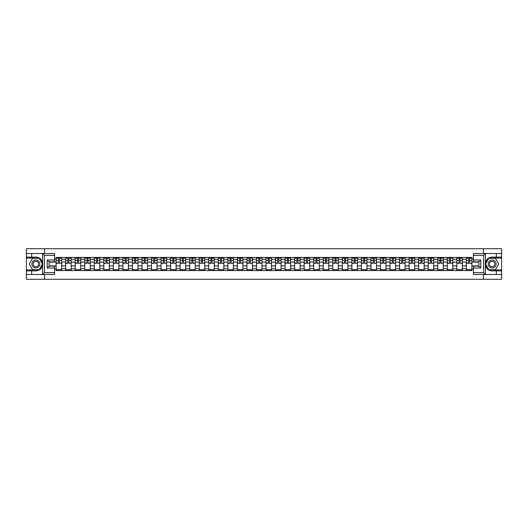 <?xml version="1.0" encoding="UTF-8"?>
<svg xmlns="http://www.w3.org/2000/svg" width="528" height="528" viewBox="0 0 528 528"><rect width="100%" height="100%" fill="white"/><g stroke="black" fill="none" stroke-linecap="round" stroke-linejoin="round"><path stroke-width="0.79" d="M54.595 255.347L44.411 255.347L42.524 253.513L54.595 253.513L54.595 261.829L49.091 261.829L49.091 266.171L54.595 266.171L54.595 274.487L42.524 274.487L42.629 262.667C41.679 259.235 39.428 257.387 35.878 257.123A6.877 6.877 0 0 1 42.629 265.333C41.679 268.765 39.428 270.613 35.878 270.877L26.4 270.877L26.4 279.292L501.6 279.292L501.6 258.1L488.71 258.1L485.305 264L488.71 269.9L501.6 269.9M492.122 257.123C488.572 257.387 486.321 259.235 485.371 262.667L485.371 265.333C486.321 268.765 488.572 270.613 492.122 270.877A6.877 6.877 0 0 1 485.239 264A6.877 6.877 0 0 1 492.122 257.123L501.6 257.123L501.6 248.708L26.4 248.708L26.4 269.9L39.29 269.9L42.695 264L39.29 258.1L26.4 258.1M65.663 270.574L65.663 259.288L61.624 259.288L61.624 270.574M61.624 259.288L61.624 257.426M65.663 259.288L65.663 257.426M71.168 257.426L71.168 270.574M75.207 270.574L75.207 257.426M80.711 257.426L80.711 270.574M84.744 270.574L84.744 257.426M90.248 257.426L90.248 270.574M94.288 270.574L94.288 257.426M99.792 257.426L99.792 270.574M103.825 270.574L103.825 257.426M109.329 257.426L109.329 270.574M113.368 270.574L113.368 257.426M118.873 257.426L118.873 270.574M122.905 270.574L122.905 257.426M128.41 257.426L128.41 270.574M132.449 270.574L132.449 257.426M137.953 257.426L137.953 270.574M141.992 270.574L141.992 257.426M147.49 257.426L147.49 270.574M151.529 270.574L151.529 257.426M157.034 257.426L157.034 270.574M161.073 270.574L161.073 257.426M166.577 257.426L166.577 270.574M170.61 270.574L170.61 257.426M176.114 257.426L176.114 270.574M180.154 270.574L180.154 257.426M185.658 257.426L185.658 270.574M189.691 270.574L189.691 257.426M195.195 257.426L195.195 270.574M199.234 270.574L199.234 257.426M204.739 257.426L204.739 270.574M208.771 270.574L208.771 257.426M214.276 257.426L214.276 270.574M218.315 270.574L218.315 257.426M223.819 257.426L223.819 270.574M227.858 270.574L227.858 257.426M233.363 257.426L233.363 270.574M237.395 270.574L237.395 257.426M242.9 257.426L242.9 270.574M246.939 270.574L246.939 257.426M252.443 257.426L252.443 270.574M256.476 270.574L256.476 257.426M261.98 257.426L261.98 270.574M266.02 270.574L266.02 257.426M271.524 257.426L271.524 270.574M275.557 270.574L275.557 257.426M281.061 257.426L281.061 270.574M285.1 270.574L285.1 257.426M290.605 257.426L290.605 270.574M294.637 270.574L294.637 257.426M300.142 257.426L300.142 270.574M304.181 270.574L304.181 257.426M309.685 257.426L309.685 270.574M313.724 270.574L313.724 257.426M319.229 257.426L319.229 270.574M323.261 270.574L323.261 257.426M328.766 257.426L328.766 270.574M332.805 270.574L332.805 257.426M338.309 257.426L338.309 270.574M342.342 270.574L342.342 257.426M347.846 257.426L347.846 270.574M351.886 270.574L351.886 257.426M357.39 257.426L357.39 270.574M361.423 270.574L361.423 257.426M366.927 257.426L366.927 270.574M370.966 270.574L370.966 257.426M376.471 257.426L376.471 270.574M380.51 270.574L380.51 257.426M386.008 257.426L386.008 270.574M390.047 270.574L390.047 257.426M395.551 257.426L395.551 270.574M399.59 270.574L399.59 257.426M405.095 257.426L405.095 270.574M409.127 270.574L409.127 257.426M414.632 257.426L414.632 270.574M418.671 270.574L418.671 257.426M424.175 257.426L424.175 270.574M428.208 270.574L428.208 257.426M433.712 257.426L433.712 270.574M437.752 270.574L437.752 257.426M443.256 257.426L443.256 270.574M447.289 270.574L447.289 257.426M452.793 257.426L452.793 270.574M456.832 270.574L456.832 257.426M462.337 257.426L462.337 270.574M466.376 270.574L466.376 257.426M466.376 265.894L462.337 265.894M456.832 265.894L452.793 265.894M447.289 265.894L443.256 265.894M437.752 265.894L433.712 265.894M428.208 265.894L424.175 265.894M418.671 265.894L414.632 265.894M409.127 265.894L405.095 265.894M399.59 265.894L395.551 265.894M390.047 265.894L386.008 265.894M380.51 265.894L376.471 265.894M370.966 265.894L366.927 265.894M361.423 265.894L357.39 265.894M351.886 265.894L347.846 265.894M342.342 265.894L338.309 265.894M332.805 265.894L328.766 265.894M323.261 265.894L319.229 265.894M313.724 265.894L309.685 265.894M304.181 265.894L300.142 265.894M294.637 265.894L290.605 265.894M285.1 265.894L281.061 265.894M275.557 265.894L271.524 265.894M266.02 265.894L261.98 265.894M256.476 265.894L252.443 265.894M246.939 265.894L242.9 265.894M237.395 265.894L233.363 265.894M227.858 265.894L223.819 265.894M218.315 265.894L214.276 265.894M208.771 265.894L204.739 265.894M199.234 265.894L195.195 265.894M189.691 265.894L185.658 265.894M180.154 265.894L176.114 265.894M170.61 265.894L166.577 265.894M161.073 265.894L157.034 265.894M151.529 265.894L147.49 265.894M141.992 265.894L137.953 265.894M132.449 265.894L128.41 265.894M122.905 265.894L118.873 265.894M113.368 265.894L109.329 265.894M103.825 265.894L99.792 265.894M94.288 265.894L90.248 265.894M84.744 265.894L80.711 265.894M75.207 265.894L71.168 265.894M65.663 265.894L61.624 265.894M466.376 262.106L462.337 262.106M456.832 262.106L452.793 262.106M447.289 262.106L443.256 262.106M437.752 262.106L433.712 262.106M428.208 262.106L424.175 262.106M418.671 262.106L414.632 262.106M409.127 262.106L405.095 262.106M399.59 262.106L395.551 262.106M390.047 262.106L386.008 262.106M380.51 262.106L376.471 262.106M370.966 262.106L366.927 262.106M361.423 262.106L357.39 262.106M351.886 262.106L347.846 262.106M342.342 262.106L338.309 262.106M332.805 262.106L328.766 262.106M323.261 262.106L319.229 262.106M313.724 262.106L309.685 262.106M304.181 262.106L300.142 262.106M294.637 262.106L290.605 262.106M285.1 262.106L281.061 262.106M275.557 262.106L271.524 262.106M266.02 262.106L261.98 262.106M256.476 262.106L252.443 262.106M246.939 262.106L242.9 262.106M237.395 262.106L233.363 262.106M227.858 262.106L223.819 262.106M218.315 262.106L214.276 262.106M208.771 262.106L204.739 262.106M199.234 262.106L195.195 262.106M189.691 262.106L185.658 262.106M180.154 262.106L176.114 262.106M170.61 262.106L166.577 262.106M161.073 262.106L157.034 262.106M151.529 262.106L147.49 262.106M141.992 262.106L137.953 262.106M132.449 262.106L128.41 262.106M122.905 262.106L118.873 262.106M113.368 262.106L109.329 262.106M103.825 262.106L99.792 262.106M94.288 262.106L90.248 262.106M84.744 262.106L80.711 262.106M75.207 262.106L71.168 262.106M65.663 262.106L61.624 262.106M49.091 265.894L56.12 265.894L56.12 262.106L49.091 262.106M54.595 258.865L56.12 258.865L56.12 262.106M471.88 262.106L471.88 265.894L478.909 265.894L478.909 262.106L471.88 262.106L471.88 257.426L56.12 257.426L56.12 258.865M471.88 258.865L473.405 258.865M473.405 269.135L471.88 269.135L471.88 265.894M56.12 265.894L56.12 270.574L471.88 270.574L471.88 269.135M56.12 269.135L54.595 269.135M483.377 279.292L483.377 274.487M483.377 253.513L483.377 248.708M44.623 279.292L44.623 274.487M44.623 253.513L44.623 248.708M61.624 269.656L56.12 269.656M58.357 258.344L59.393 258.344M71.168 269.656L65.663 269.656M67.894 258.344L68.937 258.344M80.711 269.656L75.207 269.656M77.438 258.344L78.474 258.344M90.248 269.656L84.744 269.656M86.975 258.344L88.018 258.344M99.792 269.656L94.288 269.656M96.518 258.344L97.555 258.344M109.329 269.656L103.825 269.656M106.055 258.344L107.098 258.344M118.873 269.656L113.368 269.656M115.599 258.344L116.642 258.344M128.41 269.656L122.905 269.656M125.143 258.344L126.179 258.344M137.953 269.656L132.449 269.656M134.68 258.344L135.722 258.344M147.49 269.656L141.992 269.656M144.223 258.344L145.259 258.344M157.034 269.656L151.529 269.656M153.76 258.344L154.803 258.344M166.577 269.656L161.073 269.656M163.304 258.344L164.34 258.344M176.114 269.656L170.61 269.656M172.841 258.344L173.884 258.344M185.658 269.656L180.154 269.656M182.384 258.344L183.427 258.344M195.195 269.656L189.691 269.656M191.928 258.344L192.964 258.344M204.739 269.656L199.234 269.656M201.465 258.344L202.508 258.344M214.276 269.656L208.771 269.656M211.009 258.344L212.045 258.344M223.819 269.656L218.315 269.656M220.546 258.344L221.588 258.344M233.363 269.656L227.858 269.656M230.089 258.344L231.125 258.344M242.9 269.656L237.395 269.656M239.626 258.344L240.669 258.344M252.443 269.656L246.939 269.656M249.17 258.344L250.206 258.344M261.98 269.656L256.476 269.656M258.707 258.344L259.75 258.344M271.524 269.656L266.02 269.656M268.25 258.344L269.293 258.344M281.061 269.656L275.557 269.656M277.794 258.344L278.83 258.344M290.605 269.656L285.1 269.656M287.331 258.344L288.374 258.344M300.142 269.656L294.637 269.656M296.875 258.344L297.911 258.344M309.685 269.656L304.181 269.656M306.412 258.344L307.454 258.344M319.229 269.656L313.724 269.656M315.955 258.344L316.991 258.344M328.766 269.656L323.261 269.656M325.492 258.344L326.535 258.344M338.309 269.656L332.805 269.656M335.036 258.344L336.072 258.344M347.846 269.656L342.342 269.656M344.573 258.344L345.616 258.344M357.39 269.656L351.886 269.656M354.116 258.344L355.159 258.344M366.927 269.656L361.423 269.656M363.66 258.344L364.696 258.344M376.471 269.656L370.966 269.656M373.197 258.344L374.24 258.344M386.008 269.656L380.51 269.656M382.741 258.344L383.777 258.344M395.551 269.656L390.047 269.656M392.278 258.344L393.32 258.344M405.095 269.656L399.59 269.656M401.821 258.344L402.857 258.344M414.632 269.656L409.127 269.656M411.358 258.344L412.401 258.344M424.175 269.656L418.671 269.656M420.902 258.344L421.945 258.344M433.712 269.656L428.208 269.656M430.445 258.344L431.482 258.344M443.256 269.656L437.752 269.656M439.982 258.344L441.025 258.344M452.793 269.656L447.289 269.656M449.526 258.344L450.562 258.344M462.337 269.656L456.832 269.656M459.063 258.344L460.106 258.344M471.88 269.656L466.376 269.656M468.607 258.344L469.643 258.344M59.393 263.089L61.598 263.294L59.393 263.294L59.393 257.486L61.598 257.486L60.37 257.486M61.598 263.089L61.598 257.486M58.357 258.284L59.393 258.284M56.951 258.284L57.374 258.284M60.37 258.284L60.799 258.284M60.284 257.486L56.153 257.486L56.153 263.294L58.357 263.294L58.357 257.486L57.466 257.486M68.937 263.089L71.135 263.294L68.937 263.294L68.937 257.486L71.135 257.486L69.914 257.486M71.135 263.089L71.135 257.486M67.894 258.284L68.937 258.284M66.488 258.284L66.917 258.284M69.914 258.284L70.343 258.284M69.821 257.486L65.696 257.486L65.696 263.294L67.894 263.294L67.894 257.486L67.01 257.486M78.474 263.089L80.678 263.294L78.474 263.294L78.474 257.486L80.678 257.486L79.457 257.486M80.678 263.089L80.678 257.486M77.438 258.284L78.474 258.284M76.032 258.284L76.461 258.284M79.457 258.284L79.88 258.284M79.365 257.486L75.233 257.486L75.233 263.294L77.438 263.294L77.438 257.486L76.547 257.486M31.66 270.877L31.66 274.487L26.4 274.487M42.524 274.487L31.66 274.487M26.4 270.877L26.4 269.9M42.524 253.513L31.66 253.513L31.66 257.123L26.4 257.123M31.66 253.513L26.4 253.513M35.878 257.123L31.66 257.123M49.091 261.829L47.256 259.994L54.595 259.994M54.595 268.006L47.256 268.006L49.091 266.171M42.629 274.435L44.411 272.653L54.595 272.653M485.476 253.513L483.589 255.347L473.405 255.347L473.405 253.513L501.6 253.513M496.34 257.123L496.34 253.513M473.405 272.653L483.589 272.653L485.476 274.487L473.405 274.487L473.405 266.171L478.909 266.171L478.909 261.829L473.405 261.829L473.405 255.347M501.6 257.123L501.6 258.1M485.476 274.487L496.34 274.487L496.34 270.877L501.6 270.877M496.34 274.487L501.6 274.487M492.122 270.877L496.34 270.877M478.909 266.171L480.744 268.006L473.405 268.006M473.405 259.994L480.744 259.994L478.909 261.829M31.904 264A3.973 3.973 0 0 0 35.878 267.973A3.973 3.973 0 0 0 39.857 264A3.973 3.973 0 0 0 35.878 260.027A3.973 3.973 0 0 0 31.904 264M33.158 264A2.719 2.719 0 0 0 35.878 266.719A2.719 2.719 0 0 0 38.603 264A2.719 2.719 0 0 0 35.878 261.281A2.719 2.719 0 0 0 33.158 264M39.184 258.284L42.484 264L39.184 269.716L32.578 269.716L29.278 264L32.578 258.284L39.184 258.284M488.143 264A3.973 3.973 0 0 0 492.122 267.973A3.973 3.973 0 0 0 496.096 264A3.973 3.973 0 0 0 492.122 260.027A3.973 3.973 0 0 0 488.143 264M489.397 264A2.719 2.719 0 0 0 492.122 266.719A2.719 2.719 0 0 0 494.842 264A2.719 2.719 0 0 0 492.122 261.281A2.719 2.719 0 0 0 489.397 264M495.422 258.284L498.722 264L495.422 269.716L488.816 269.716L485.516 264L488.816 258.284L495.422 258.284M88.018 263.089L90.215 263.294L88.018 263.294L88.018 257.486L90.215 257.486L88.994 257.486M90.215 263.089L90.215 257.486M86.975 258.284L88.018 258.284M85.569 258.284L85.998 258.284M88.994 258.284L89.423 258.284M88.902 257.486L84.777 257.486L84.777 263.294L86.975 263.294L86.975 257.486L86.09 257.486M97.555 263.089L99.759 263.294L97.555 263.294L97.555 257.486L99.759 257.486L98.538 257.486M99.759 263.089L99.759 257.486M96.518 258.284L97.555 258.284M95.113 258.284L95.542 258.284M98.538 258.284L98.967 258.284M98.446 257.486L94.314 257.486L94.314 263.294L96.518 263.294L96.518 257.486L95.634 257.486M107.098 263.089L109.303 263.294L107.098 263.294L107.098 257.486L109.303 257.486L108.075 257.486M109.303 263.089L109.303 257.486M106.055 258.284L107.098 258.284M104.65 258.284L105.079 258.284M108.075 258.284L108.504 258.284M107.983 257.486L103.858 257.486L103.858 263.294L106.055 263.294L106.055 257.486L105.171 257.486M116.642 263.089L118.84 263.294L116.642 263.294L116.642 257.486L118.84 257.486L117.619 257.486M118.84 263.089L118.84 257.486M115.599 258.284L116.642 258.284M114.193 258.284L114.622 258.284M117.619 258.284L118.048 258.284M117.526 257.486L113.395 257.486L113.395 263.294L115.599 263.294L115.599 257.486L114.715 257.486M126.179 263.089L128.383 263.294L126.179 263.294L126.179 257.486L128.383 257.486L127.156 257.486M128.383 263.089L128.383 257.486M125.143 258.284L126.179 258.284M123.73 258.284L124.159 258.284M127.156 258.284L127.585 258.284M127.07 257.486L122.938 257.486L122.938 263.294L125.143 263.294L125.143 257.486L124.252 257.486M135.722 263.089L137.92 263.294L135.722 263.294L135.722 257.486L137.92 257.486L136.699 257.486M137.92 263.089L137.92 257.486M134.68 258.284L135.722 258.284M133.274 258.284L133.703 258.284M136.699 258.284L137.128 258.284M136.607 257.486L132.482 257.486L132.482 263.294L134.68 263.294L134.68 257.486L133.795 257.486M145.259 263.089L147.464 263.294L145.259 263.294L145.259 257.486L147.464 257.486L146.243 257.486M147.464 263.089L147.464 257.486M144.223 258.284L145.259 258.284M142.817 258.284L143.24 258.284M146.243 258.284L146.665 258.284M146.15 257.486L142.019 257.486L142.019 263.294L144.223 263.294L144.223 257.486L143.332 257.486M154.803 263.089L157.001 263.294L154.803 263.294L154.803 257.486L157.001 257.486L155.78 257.486M157.001 263.089L157.001 257.486M153.76 258.284L154.803 258.284M152.354 258.284L152.783 258.284M155.78 258.284L156.209 258.284M155.687 257.486L151.562 257.486L151.562 263.294L153.76 263.294L153.76 257.486L152.876 257.486M164.34 263.089L166.544 263.294L164.34 263.294L164.34 257.486L166.544 257.486L165.323 257.486M166.544 263.089L166.544 257.486M163.304 258.284L164.34 258.284M161.898 258.284L162.327 258.284M165.323 258.284L165.752 258.284M165.231 257.486L161.099 257.486L161.099 263.294L163.304 263.294L163.304 257.486L162.413 257.486M173.884 263.089L176.088 263.294L173.884 263.294L173.884 257.486L176.088 257.486L174.86 257.486M176.088 263.089L176.088 257.486M172.841 258.284L173.884 258.284M171.435 258.284L171.864 258.284M174.86 258.284L175.289 258.284M174.768 257.486L170.643 257.486L170.643 263.294L172.841 263.294L172.841 257.486L171.956 257.486M183.427 263.089L185.625 263.294L183.427 263.294L183.427 257.486L185.625 257.486L184.404 257.486M185.625 263.089L185.625 257.486M182.384 258.284L183.427 258.284M180.979 258.284L181.408 258.284M184.404 258.284L184.833 258.284M184.312 257.486L180.18 257.486L180.18 263.294L182.384 263.294L182.384 257.486L181.5 257.486M192.964 263.089L195.169 263.294L192.964 263.294L192.964 257.486L195.169 257.486L193.941 257.486M195.169 263.089L195.169 257.486M191.928 258.284L192.964 258.284M190.516 258.284L190.945 258.284M193.941 258.284L194.37 258.284M193.849 257.486L189.724 257.486L189.724 263.294L191.928 263.294L191.928 257.486L191.037 257.486M202.508 263.089L204.706 263.294L202.508 263.294L202.508 257.486L204.706 257.486L203.485 257.486M204.706 263.089L204.706 257.486M201.465 258.284L202.508 258.284M200.059 258.284L200.488 258.284M203.485 258.284L203.914 258.284M203.392 257.486L199.267 257.486L199.267 263.294L201.465 263.294L201.465 257.486L200.581 257.486M212.045 263.089L214.249 263.294L212.045 263.294L212.045 257.486L214.249 257.486L213.022 257.486M214.249 263.089L214.249 257.486M211.009 258.284L212.045 258.284M209.603 258.284L210.025 258.284M213.022 258.284L213.451 258.284M212.936 257.486L208.804 257.486L208.804 263.294L211.009 263.294L211.009 257.486L210.118 257.486M221.588 263.089L223.786 263.294L221.588 263.294L221.588 257.486L223.786 257.486L222.565 257.486M223.786 263.089L223.786 257.486M220.546 258.284L221.588 258.284M219.14 258.284L219.569 258.284M222.565 258.284L222.994 258.284M222.473 257.486L218.348 257.486L218.348 263.294L220.546 263.294L220.546 257.486L219.661 257.486M231.125 263.089L233.33 263.294L231.125 263.294L231.125 257.486L233.33 257.486L232.109 257.486M233.33 263.089L233.33 257.486M230.089 258.284L231.125 258.284M228.683 258.284L229.112 258.284M232.109 258.284L232.531 258.284M232.016 257.486L227.885 257.486L227.885 263.294L230.089 263.294L230.089 257.486L229.198 257.486M240.669 263.089L242.867 263.294L240.669 263.294L240.669 257.486L242.867 257.486L241.646 257.486M242.867 263.089L242.867 257.486M239.626 258.284L240.669 258.284M238.22 258.284L238.649 258.284M241.646 258.284L242.075 258.284M241.553 257.486L237.428 257.486L237.428 263.294L239.626 263.294L239.626 257.486L238.742 257.486M250.206 263.089L252.41 263.294L250.206 263.294L250.206 257.486L252.41 257.486L251.189 257.486M252.41 263.089L252.41 257.486M249.17 258.284L250.206 258.284M247.764 258.284L248.193 258.284M251.189 258.284L251.618 258.284M251.097 257.486L246.965 257.486L246.965 263.294L249.17 263.294L249.17 257.486L248.285 257.486M259.75 263.089L261.954 263.294L259.75 263.294L259.75 257.486L261.954 257.486L260.726 257.486M261.954 263.089L261.954 257.486M258.707 258.284L259.75 258.284M257.301 258.284L257.73 258.284M260.726 258.284L261.155 258.284M260.634 257.486L256.509 257.486L256.509 263.294L258.707 263.294L258.707 257.486L257.822 257.486M269.293 263.089L271.491 263.294L269.293 263.294L269.293 257.486L271.491 257.486L270.27 257.486M271.491 263.089L271.491 257.486M268.25 258.284L269.293 258.284M266.845 258.284L267.274 258.284M270.27 258.284L270.699 258.284M270.178 257.486L266.046 257.486L266.046 263.294L268.25 263.294L268.25 257.486L267.366 257.486M278.83 263.089L281.035 263.294L278.83 263.294L278.83 257.486L281.035 257.486L279.807 257.486M281.035 263.089L281.035 257.486M277.794 258.284L278.83 258.284M276.382 258.284L276.811 258.284M279.807 258.284L280.236 258.284M279.715 257.486L275.59 257.486L275.59 263.294L277.794 263.294L277.794 257.486L276.903 257.486M288.374 263.089L290.572 263.294L288.374 263.294L288.374 257.486L290.572 257.486L289.351 257.486M290.572 263.089L290.572 257.486M287.331 258.284L288.374 258.284M285.925 258.284L286.354 258.284M289.351 258.284L289.78 258.284M289.258 257.486L285.133 257.486L285.133 263.294L287.331 263.294L287.331 257.486L286.447 257.486M297.911 263.089L300.115 263.294L297.911 263.294L297.911 257.486L300.115 257.486L298.888 257.486M300.115 263.089L300.115 257.486M296.875 258.284L297.911 258.284M295.469 258.284L295.891 258.284M298.888 258.284L299.317 258.284M298.802 257.486L294.67 257.486L294.67 263.294L296.875 263.294L296.875 257.486L295.984 257.486M307.454 263.089L309.652 263.294L307.454 263.294L307.454 257.486L309.652 257.486L308.431 257.486M309.652 263.089L309.652 257.486M306.412 258.284L307.454 258.284M305.006 258.284L305.435 258.284M308.431 258.284L308.86 258.284M308.339 257.486L304.214 257.486L304.214 263.294L306.412 263.294L306.412 257.486L305.527 257.486M316.991 263.089L319.196 263.294L316.991 263.294L316.991 257.486L319.196 257.486L317.975 257.486M319.196 263.089L319.196 257.486M315.955 258.284L316.991 258.284M314.549 258.284L314.978 258.284M317.975 258.284L318.397 258.284M317.882 257.486L313.751 257.486L313.751 263.294L315.955 263.294L315.955 257.486L315.064 257.486M326.535 263.089L328.733 263.294L326.535 263.294L326.535 257.486L328.733 257.486L327.512 257.486M328.733 263.089L328.733 257.486M325.492 258.284L326.535 258.284M324.086 258.284L324.515 258.284M327.512 258.284L327.941 258.284M327.419 257.486L323.294 257.486L323.294 263.294L325.492 263.294L325.492 257.486L324.608 257.486M336.072 263.089L338.276 263.294L336.072 263.294L336.072 257.486L338.276 257.486L337.055 257.486M338.276 263.089L338.276 257.486M335.036 258.284L336.072 258.284M333.63 258.284L334.059 258.284M337.055 258.284L337.484 258.284M336.963 257.486L332.831 257.486L332.831 263.294L335.036 263.294L335.036 257.486L334.151 257.486M345.616 263.089L347.82 263.294L345.616 263.294L345.616 257.486L347.82 257.486L346.592 257.486M347.82 263.089L347.82 257.486M344.573 258.284L345.616 258.284M343.167 258.284L343.596 258.284M346.592 258.284L347.021 258.284M346.5 257.486L342.375 257.486L342.375 263.294L344.573 263.294L344.573 257.486L343.688 257.486M355.159 263.089L357.357 263.294L355.159 263.294L355.159 257.486L357.357 257.486L356.136 257.486M357.357 263.089L357.357 257.486M354.116 258.284L355.159 258.284M352.711 258.284L353.14 258.284M356.136 258.284L356.565 258.284M356.044 257.486L351.912 257.486L351.912 263.294L354.116 263.294L354.116 257.486L353.232 257.486M364.696 263.089L366.901 263.294L364.696 263.294L364.696 257.486L366.901 257.486L365.673 257.486M366.901 263.089L366.901 257.486M363.66 258.284L364.696 258.284M362.248 258.284L362.677 258.284M365.673 258.284L366.102 258.284M365.587 257.486L361.456 257.486L361.456 263.294L363.66 263.294L363.66 257.486L362.769 257.486M374.24 263.089L376.438 263.294L374.24 263.294L374.24 257.486L376.438 257.486L375.217 257.486M376.438 263.089L376.438 257.486M373.197 258.284L374.24 258.284M371.791 258.284L372.22 258.284M375.217 258.284L375.646 258.284M375.124 257.486L370.999 257.486L370.999 263.294L373.197 263.294L373.197 257.486L372.313 257.486M383.777 263.089L385.981 263.294L383.777 263.294L383.777 257.486L385.981 257.486L384.76 257.486M385.981 263.089L385.981 257.486M382.741 258.284L383.777 258.284M381.335 258.284L381.757 258.284M384.76 258.284L385.183 258.284M384.668 257.486L380.536 257.486L380.536 263.294L382.741 263.294L382.741 257.486L381.85 257.486M393.32 263.089L395.518 263.294L393.32 263.294L393.32 257.486L395.518 257.486L394.297 257.486M395.518 263.089L395.518 257.486M392.278 258.284L393.32 258.284M390.872 258.284L391.301 258.284M394.297 258.284L394.726 258.284M394.205 257.486L390.08 257.486L390.08 263.294L392.278 263.294L392.278 257.486L391.393 257.486M402.857 263.089L405.062 263.294L402.857 263.294L402.857 257.486L405.062 257.486L403.841 257.486M405.062 263.089L405.062 257.486M401.821 258.284L402.857 258.284M400.415 258.284L400.844 258.284M403.841 258.284L404.27 258.284M403.748 257.486L399.617 257.486L399.617 263.294L401.821 263.294L401.821 257.486L400.93 257.486M412.401 263.089L414.605 263.294L412.401 263.294L412.401 257.486L414.605 257.486L413.378 257.486M414.605 263.089L414.605 257.486M411.358 258.284L412.401 258.284M409.952 258.284L410.381 258.284M413.378 258.284L413.807 258.284M413.285 257.486L409.16 257.486L409.16 263.294L411.358 263.294L411.358 257.486L410.474 257.486M421.945 263.089L424.142 263.294L421.945 263.294L421.945 257.486L424.142 257.486L422.921 257.486M424.142 263.089L424.142 257.486M420.902 258.284L421.945 258.284M419.496 258.284L419.925 258.284M422.921 258.284L423.35 258.284M422.829 257.486L418.697 257.486L418.697 263.294L420.902 263.294L420.902 257.486L420.017 257.486M431.482 263.089L433.686 263.294L431.482 263.294L431.482 257.486L433.686 257.486L432.458 257.486M433.686 263.089L433.686 257.486M430.445 258.284L431.482 258.284M429.033 258.284L429.462 258.284M432.458 258.284L432.887 258.284M432.366 257.486L428.241 257.486L428.241 263.294L430.445 263.294L430.445 257.486L429.554 257.486M441.025 263.089L443.223 263.294L441.025 263.294L441.025 257.486L443.223 257.486L442.002 257.486M443.223 263.089L443.223 257.486M439.982 258.284L441.025 258.284M438.577 258.284L439.006 258.284M442.002 258.284L442.431 258.284M441.91 257.486L437.785 257.486L437.785 263.294L439.982 263.294L439.982 257.486L439.098 257.486M450.562 263.089L452.767 263.294L450.562 263.294L450.562 257.486L452.767 257.486L451.539 257.486M452.767 263.089L452.767 257.486M449.526 258.284L450.562 258.284M448.12 258.284L448.543 258.284M451.539 258.284L451.968 258.284M451.453 257.486L447.322 257.486L447.322 263.294L449.526 263.294L449.526 257.486L448.635 257.486M460.106 263.089L462.304 263.294L460.106 263.294L460.106 257.486L462.304 257.486L461.083 257.486M462.304 263.089L462.304 257.486M459.063 258.284L460.106 258.284M457.657 258.284L458.086 258.284M461.083 258.284L461.512 258.284M460.99 257.486L456.865 257.486L456.865 263.294L459.063 263.294L459.063 257.486L458.179 257.486M469.643 263.089L471.847 263.294L469.643 263.294L469.643 257.486L471.847 257.486L470.626 257.486M471.847 263.089L471.847 257.486M468.607 258.284L469.643 258.284M467.201 258.284L467.63 258.284M470.626 258.284L471.049 258.284M470.534 257.486L466.402 257.486L466.402 263.294L468.607 263.294L468.607 257.486L467.716 257.486M456.832 259.288L452.793 259.288M447.289 259.288L443.256 259.288M437.752 259.288L433.712 259.288M428.208 259.288L424.175 259.288M418.671 259.288L414.632 259.288M409.127 259.288L405.095 259.288M399.59 259.288L395.551 259.288M390.047 259.288L386.008 259.288M380.51 259.288L376.471 259.288M370.966 259.288L366.927 259.288M361.423 259.288L357.39 259.288M351.886 259.288L347.846 259.288M342.342 259.288L338.309 259.288M332.805 259.288L328.766 259.288M323.261 259.288L319.229 259.288M313.724 259.288L309.685 259.288M304.181 259.288L300.142 259.288M294.637 259.288L290.605 259.288M285.1 259.288L281.061 259.288M275.557 259.288L271.524 259.288M266.02 259.288L261.98 259.288M256.476 259.288L252.443 259.288M246.939 259.288L242.9 259.288M237.395 259.288L233.363 259.288M227.858 259.288L223.819 259.288M218.315 259.288L214.276 259.288M208.771 259.288L204.739 259.288M199.234 259.288L195.195 259.288M189.691 259.288L185.658 259.288M180.154 259.288L176.114 259.288M170.61 259.288L166.577 259.288M161.073 259.288L157.034 259.288M151.529 259.288L147.49 259.288M141.992 259.288L137.953 259.288M132.449 259.288L128.41 259.288M122.905 259.288L118.873 259.288M113.368 259.288L109.329 259.288M103.825 259.288L99.792 259.288M94.288 259.288L90.248 259.288M84.744 259.288L80.711 259.288M75.207 259.288L71.168 259.288M466.376 259.288L462.337 259.288M456.832 268.712L452.793 268.712M447.289 268.712L443.256 268.712M437.752 268.712L433.712 268.712M428.208 268.712L424.175 268.712M418.671 268.712L414.632 268.712M409.127 268.712L405.095 268.712M399.59 268.712L395.551 268.712M390.047 268.712L386.008 268.712M380.51 268.712L376.471 268.712M370.966 268.712L366.927 268.712M361.423 268.712L357.39 268.712M351.886 268.712L347.846 268.712M342.342 268.712L338.309 268.712M332.805 268.712L328.766 268.712M323.261 268.712L319.229 268.712M313.724 268.712L309.685 268.712M304.181 268.712L300.142 268.712M294.637 268.712L290.605 268.712M285.1 268.712L281.061 268.712M275.557 268.712L271.524 268.712M266.02 268.712L261.98 268.712M256.476 268.712L252.443 268.712M246.939 268.712L242.9 268.712M237.395 268.712L233.363 268.712M227.858 268.712L223.819 268.712M218.315 268.712L214.276 268.712M208.771 268.712L204.739 268.712M199.234 268.712L195.195 268.712M189.691 268.712L185.658 268.712M180.154 268.712L176.114 268.712M170.61 268.712L166.577 268.712M161.073 268.712L157.034 268.712M151.529 268.712L147.49 268.712M141.992 268.712L137.953 268.712M132.449 268.712L128.41 268.712M122.905 268.712L118.873 268.712M113.368 268.712L109.329 268.712M103.825 268.712L99.792 268.712M94.288 268.712L90.248 268.712M84.744 268.712L80.711 268.712M75.207 268.712L71.168 268.712M65.663 268.712L61.624 268.712M466.376 268.712L462.337 268.712M59.393 260.456L61.598 260.456M56.153 263.089L58.357 263.089M56.153 260.456L58.357 260.456M68.937 260.456L71.135 260.456M65.696 263.089L67.894 263.089M65.696 260.456L67.894 260.456M78.474 260.456L80.678 260.456M75.233 263.089L77.438 263.089M75.233 260.456L77.438 260.456M42.629 262.667L42.629 253.565M44.411 255.347L44.411 272.653M47.256 268.006L47.256 259.994M485.371 253.565L485.371 262.667M485.371 265.333L485.371 274.435M483.589 272.653L483.589 255.347M480.744 259.994L480.744 268.006M88.018 260.456L90.215 260.456M84.777 263.089L86.975 263.089M84.777 260.456L86.975 260.456M97.555 260.456L99.759 260.456M94.314 263.089L96.518 263.089M94.314 260.456L96.518 260.456M107.098 260.456L109.303 260.456M103.858 263.089L106.055 263.089M103.858 260.456L106.055 260.456M116.642 260.456L118.84 260.456M113.395 263.089L115.599 263.089M113.395 260.456L115.599 260.456M126.179 260.456L128.383 260.456M122.938 263.089L125.143 263.089M122.938 260.456L125.143 260.456M135.722 260.456L137.92 260.456M132.482 263.089L134.68 263.089M132.482 260.456L134.68 260.456M145.259 260.456L147.464 260.456M142.019 263.089L144.223 263.089M142.019 260.456L144.223 260.456M154.803 260.456L157.001 260.456M151.562 263.089L153.76 263.089M151.562 260.456L153.76 260.456M164.34 260.456L166.544 260.456M161.099 263.089L163.304 263.089M161.099 260.456L163.304 260.456M173.884 260.456L176.088 260.456M170.643 263.089L172.841 263.089M170.643 260.456L172.841 260.456M183.427 260.456L185.625 260.456M180.18 263.089L182.384 263.089M180.18 260.456L182.384 260.456M192.964 260.456L195.169 260.456M189.724 263.089L191.928 263.089M189.724 260.456L191.928 260.456M202.508 260.456L204.706 260.456M199.267 263.089L201.465 263.089M199.267 260.456L201.465 260.456M212.045 260.456L214.249 260.456M208.804 263.089L211.009 263.089M208.804 260.456L211.009 260.456M221.588 260.456L223.786 260.456M218.348 263.089L220.546 263.089M218.348 260.456L220.546 260.456M231.125 260.456L233.33 260.456M227.885 263.089L230.089 263.089M227.885 260.456L230.089 260.456M240.669 260.456L242.867 260.456M237.428 263.089L239.626 263.089M237.428 260.456L239.626 260.456M250.206 260.456L252.41 260.456M246.965 263.089L249.17 263.089M246.965 260.456L249.17 260.456M259.75 260.456L261.954 260.456M256.509 263.089L258.707 263.089M256.509 260.456L258.707 260.456M269.293 260.456L271.491 260.456M266.046 263.089L268.25 263.089M266.046 260.456L268.25 260.456M278.83 260.456L281.035 260.456M275.59 263.089L277.794 263.089M275.59 260.456L277.794 260.456M288.374 260.456L290.572 260.456M285.133 263.089L287.331 263.089M285.133 260.456L287.331 260.456M297.911 260.456L300.115 260.456M294.67 263.089L296.875 263.089M294.67 260.456L296.875 260.456M307.454 260.456L309.652 260.456M304.214 263.089L306.412 263.089M304.214 260.456L306.412 260.456M316.991 260.456L319.196 260.456M313.751 263.089L315.955 263.089M313.751 260.456L315.955 260.456M326.535 260.456L328.733 260.456M323.294 263.089L325.492 263.089M323.294 260.456L325.492 260.456M336.072 260.456L338.276 260.456M332.831 263.089L335.036 263.089M332.831 260.456L335.036 260.456M345.616 260.456L347.82 260.456M342.375 263.089L344.573 263.089M342.375 260.456L344.573 260.456M355.159 260.456L357.357 260.456M351.912 263.089L354.116 263.089M351.912 260.456L354.116 260.456M364.696 260.456L366.901 260.456M361.456 263.089L363.66 263.089M361.456 260.456L363.66 260.456M374.24 260.456L376.438 260.456M370.999 263.089L373.197 263.089M370.999 260.456L373.197 260.456M383.777 260.456L385.981 260.456M380.536 263.089L382.741 263.089M380.536 260.456L382.741 260.456M393.32 260.456L395.518 260.456M390.08 263.089L392.278 263.089M390.08 260.456L392.278 260.456M402.857 260.456L405.062 260.456M399.617 263.089L401.821 263.089M399.617 260.456L401.821 260.456M412.401 260.456L414.605 260.456M409.16 263.089L411.358 263.089M409.16 260.456L411.358 260.456M421.945 260.456L424.142 260.456M418.697 263.089L420.902 263.089M418.697 260.456L420.902 260.456M431.482 260.456L433.686 260.456M428.241 263.089L430.445 263.089M428.241 260.456L430.445 260.456M441.025 260.456L443.223 260.456M437.785 263.089L439.982 263.089M437.785 260.456L439.982 260.456M450.562 260.456L452.767 260.456M447.322 263.089L449.526 263.089M447.322 260.456L449.526 260.456M460.106 260.456L462.304 260.456M456.865 263.089L459.063 263.089M456.865 260.456L459.063 260.456M469.643 260.456L471.847 260.456M466.402 263.089L468.607 263.089M466.402 260.456L468.607 260.456"/></g></svg>
